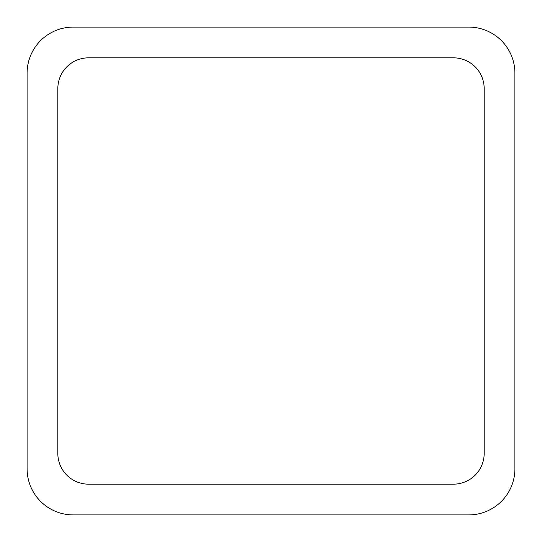 <?xml version="1.0" encoding="UTF-8"?>
<svg xmlns="http://www.w3.org/2000/svg" width="542" height="542" viewBox="0 0 542 542"><rect width="100%" height="100%" fill="white"/><g stroke="black" fill="none" stroke-linecap="round" stroke-linejoin="round"><path stroke-width="0.81" d="M73.197 27.1L468.803 27.1A46.097 46.097 0 0 1 514.9 73.197L514.9 468.803A46.097 46.097 0 0 1 468.803 514.9L73.197 514.9A46.097 46.097 0 0 1 27.1 468.803L27.1 73.197A46.097 46.097 0 0 1 73.197 27.1M57.831 453.437L57.831 88.563A30.731 30.731 0 0 1 88.563 57.831L453.437 57.831A30.731 30.731 0 0 1 484.169 88.563L484.169 453.437A30.731 30.731 0 0 1 453.437 484.169L88.563 484.169A30.731 30.731 0 0 1 57.831 453.437"/></g></svg>
